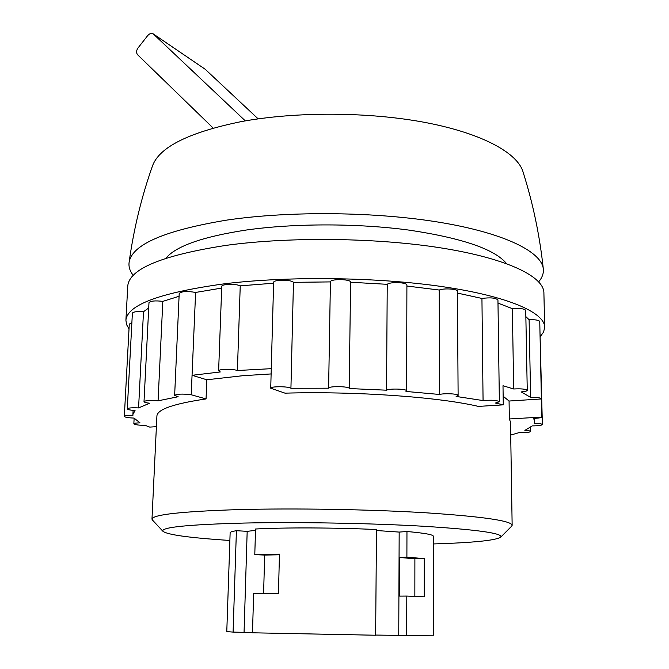 <?xml version="1.0" encoding="UTF-8"?>
<svg xmlns="http://www.w3.org/2000/svg" width="669" height="669" viewBox="0 0 669 669"><rect width="100%" height="100%" fill="white"/><g stroke="black" fill="none" stroke-linecap="round" stroke-linejoin="round"><path stroke-width="1" d="M512.145 525.14L510.506 422.08L509.352 418.953L541.765 417.088C540.937 417.791 538.236 418.217 533.645 418.368L534.64 421.47L534.205 423.31C539.231 423.41 541.957 423.828 542.375 424.556C541.614 425.417 538.244 425.86 532.265 425.885L524.864 430.384C528.543 430.577 530.475 430.953 530.676 431.505C529.505 432.442 525.591 432.826 518.935 432.659L510.706 435.084M478.435 406.409C438.856 397.06 356.502 391.106 284.994 393.155L270.728 388.221C270.293 386.222 288.74 386.281 290.931 388.288L293.457 282.335L330.411 281.908C330.043 278.639 351.267 278.998 350.598 282.251L387.234 284.317C389.935 281.607 407.555 282.343 406.903 285.128L406.61 390.872L405.983 391.449L439.566 394.467C444.484 393.079 458.675 393.832 458.114 395.438L456.116 396.433L483.068 400.572C491.69 399.853 497.126 400.246 499.367 401.751L495.461 403.031L503.272 404.845L478.435 406.409M290.931 388.288L328.613 388.196C328.211 385.913 349.862 386.281 349.201 388.547L386.548 390.194C389.299 388.321 407.27 388.932 406.61 390.872M133.114 410.381L132.897 414.462L135.046 410.532C130.204 410.172 127.62 409.604 127.294 408.834C128.256 407.889 132.01 407.58 138.575 407.914L149.622 403.223C146.018 402.797 144.144 402.261 144.011 401.609C145.616 400.422 150.299 400.162 158.076 400.815L178.155 396.742L174.642 395.362C177.134 393.916 182.654 393.715 191.225 394.76L206.06 398.933C173.856 403.683 157.474 409.336 156.914 415.909L156.897 416.227M132.897 414.462L132.914 415.441C127.729 415.349 124.86 415.666 124.325 416.402L129.284 324.055L131.868 322.876M156.395 426.68L149.731 427.098L145.248 425.367C138.65 425.292 134.845 424.765 133.85 423.795C134.126 423.234 136.192 422.925 140.03 422.867L134.043 418.083C128.172 417.841 124.936 417.28 124.325 416.402M406.685 635.517L433.579 635.216L433.378 536.295C433.412 534.682 424.606 533.093 406.961 531.512L406.894 557.16L424.246 558.632L424.255 596.823L406.794 596.071L406.685 635.517L375.635 635.057M255.499 530.383L247.179 531.337L236.408 530.701L233.088 632.096L226.783 631.595M236.408 530.701C232.319 531.337 230.228 532.022 230.136 532.75L230.128 532.825M255.541 529.012L254.789 554.609L279.45 554.124L278.455 593.52L253.643 593.436L252.489 632.799L375.635 635.232L376.488 529.555C336.616 527.607 283.94 527.398 255.541 529.012M252.489 632.556L233.088 632.096M497.987 303.107L512.354 308.652L513.683 388.982L502.996 385.737L503.272 404.845M513.683 388.982C521.36 388.589 525.884 389.049 527.256 390.362C527.03 391.072 525.023 391.582 521.235 391.909L530.634 397.394L529.104 319.715L525.851 316.621M148.719 307.983L143.501 311.721L138.575 407.914M179.083 296.275L162.818 301.368L158.076 400.815M191.225 394.76L195.607 292.445L221.69 288.08M192.145 375.301L220.31 371.956L218.621 370.852C218.253 369.054 232.871 368.786 237.403 370.517L240.238 285.847L273.604 283.204M237.403 370.517L271.263 368.669M330.411 281.908L328.613 388.196L330.411 281.942M386.548 390.194L387.234 284.317M439.566 394.467L439.232 290.028L406.903 286.031M483.068 400.572L481.939 298.441L457.445 293.081M543.261 268.495C539.699 235.438 533.001 203.384 523.158 172.334C518.09 153.301 482.801 133.549 425.986 122.628C369.238 111.748 295.698 111.422 240.89 121.683C188.783 132.403 159.322 147.13 152.507 165.87C141.535 196.87 133.741 228.999 129.117 262.265C128.49 266.73 129.878 271.096 133.265 275.369M538.712 281.783C542.066 277.836 543.613 273.738 543.362 269.498C542.425 252.364 506.007 233.54 441.44 222.61C377.007 211.697 290.304 210.71 226.958 220.076C164.725 230.404 132.111 244.469 129.117 262.265M506.55 263.619C494.918 249.32 462.588 238.172 409.57 230.186C358.166 223.203 294.628 223.187 246.409 230.011C202.74 236.692 175.888 246.108 165.879 258.259M544.658 326.832L543.905 293.173C544.29 276.974 508.557 258.936 443.488 248.308C378.562 237.704 290.313 236.533 226.038 245.372C162.199 255.29 129.443 268.796 127.771 285.906L127.737 286.508M540.46 336.415L543.579 332.016L544.675 327.476C545.101 312.875 509.176 296.534 443.647 286.817C378.253 277.117 289.334 275.904 224.633 283.773C160.393 292.612 127.486 304.738 125.906 320.167L126.525 324.574L129.025 328.905M127.294 408.834L132.387 313.134C133.357 311.771 137.061 311.302 143.501 311.721M144.011 401.609L148.986 302.631C150.592 300.908 155.2 300.49 162.818 301.368M174.642 395.362L179.208 293.415C181.734 291.299 187.203 290.982 195.607 292.445M218.621 370.852L221.748 286.407C221.406 284.024 235.797 283.581 240.238 285.847M270.728 388.221L273.629 282.402C273.228 279.542 291.324 279.483 293.457 282.335M439.232 290.028C444.057 288.005 457.981 288.966 457.437 291.274L458.114 395.438M481.939 298.441C490.402 297.345 495.737 297.864 497.945 300.005L499.367 401.751M512.354 308.652C519.913 308.091 524.371 308.677 525.734 310.408L527.256 390.362M529.104 319.715C535.426 319.556 538.971 320.15 539.758 321.513L541.765 417.088M539.983 331.916L542.375 424.556M511.442 526.378L512.145 525.324C511.542 520.758 482.692 516.577 425.584 512.772C369.723 509.377 294.059 508.106 238.315 509.611C181.901 511.434 153.126 514.57 151.98 519.035L152.858 520.449M192.036 375.284L206.805 379.775L242.68 375.719L271.121 373.938M206.805 379.775L206.06 398.933M503.147 396.215L509.067 401.032L509.352 418.953M433.395 543.939C473.811 542.701 496.314 540.393 500.905 536.998C502.452 533.176 476.387 529.58 422.691 526.21C370.124 523.183 297.747 521.904 244.377 523.049C188.984 524.504 161.773 527.189 162.726 531.094C166.606 534.69 188.993 537.809 229.868 540.46M406.961 531.512L399.167 532.081L376.48 530.525M530.634 397.394C537.04 397.302 540.636 397.771 541.422 398.799M213.16 128.072L137.638 54.791C136.116 52.884 136.242 50.601 138.015 47.959L147.64 35.666C149.48 33.567 151.353 32.982 153.251 33.902L245.322 120.888M153.452 34.035L205.157 69.225L258.159 118.865M406.894 557.16L399.845 557.486L399.694 596.121L406.794 596.071M399.167 532.081L398.749 635.257M254.789 554.609L264.665 555.086L263.603 593.445M247.179 531.337L244.06 632.213M264.665 555.086L279.433 554.768M399.845 557.486L414.889 558.799L424.246 558.632M414.889 558.799L414.847 596.38M509.067 401.032L541.372 398.958M205.157 69.225L153.719 34.261M230.136 532.75L226.783 631.603M534.573 418.342L534.631 421.052M127.771 285.906L125.906 320.167M156.914 415.909L151.98 519.035M500.905 536.998L511.919 525.901M162.726 531.094L152.08 519.621M530.676 431.505L530.592 427.248M349.201 388.547L350.598 282.251M133.85 423.795L134.135 418.217"/></g></svg>
